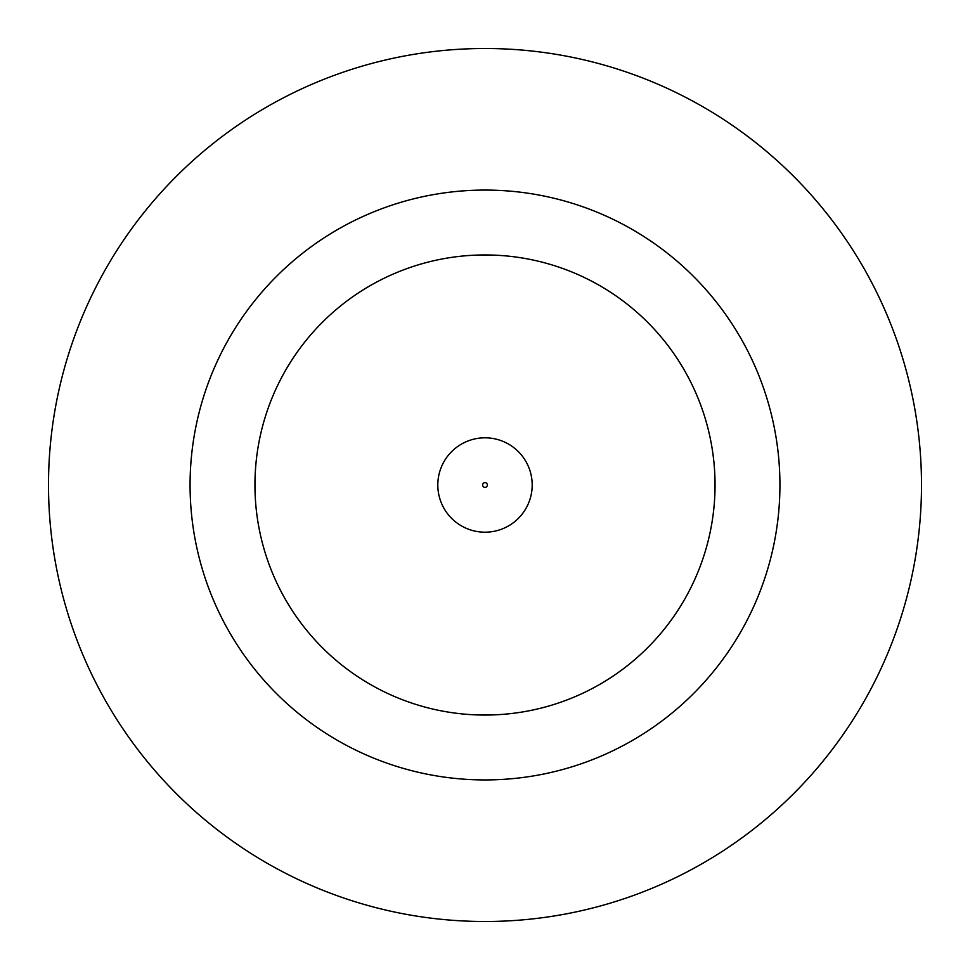 <?xml version="1.0" encoding="UTF-8"?>
<svg xmlns="http://www.w3.org/2000/svg" width="970" height="970" viewBox="0 0 970 970"><rect width="100%" height="100%" fill="white"/><g stroke="black" fill="none" stroke-linecap="round" stroke-linejoin="round"><path stroke-width="1.45" d="M437.809 485A47.191 47.191 0 0 1 485 437.809A47.191 47.191 0 0 1 532.19 485A47.191 47.191 0 0 1 485 532.19A47.191 47.191 0 0 1 437.809 485A47.191 47.191 0 0 1 485 437.809A47.191 47.191 0 0 1 532.19 485M779.928 485A294.928 294.928 0 0 0 485 190.071A294.928 294.928 0 0 0 190.071 485A294.928 294.928 0 0 0 485 779.928A294.928 294.928 0 0 0 779.928 485M921.5 485A436.5 436.5 0 0 0 485 48.5A436.5 436.5 0 0 0 48.5 485A436.5 436.5 0 0 0 485 921.5A436.5 436.5 0 0 0 921.5 485M254.952 485A230.048 230.048 0 0 0 485 715.048A230.048 230.048 0 0 0 715.048 485A230.048 230.048 0 0 0 485 254.952A230.048 230.048 0 0 0 254.952 485M487.364 485A2.364 2.364 0 0 0 485 482.636A2.364 2.364 0 0 0 482.636 485A2.364 2.364 0 0 0 485 487.364A2.364 2.364 0 0 0 487.364 485"/></g></svg>
